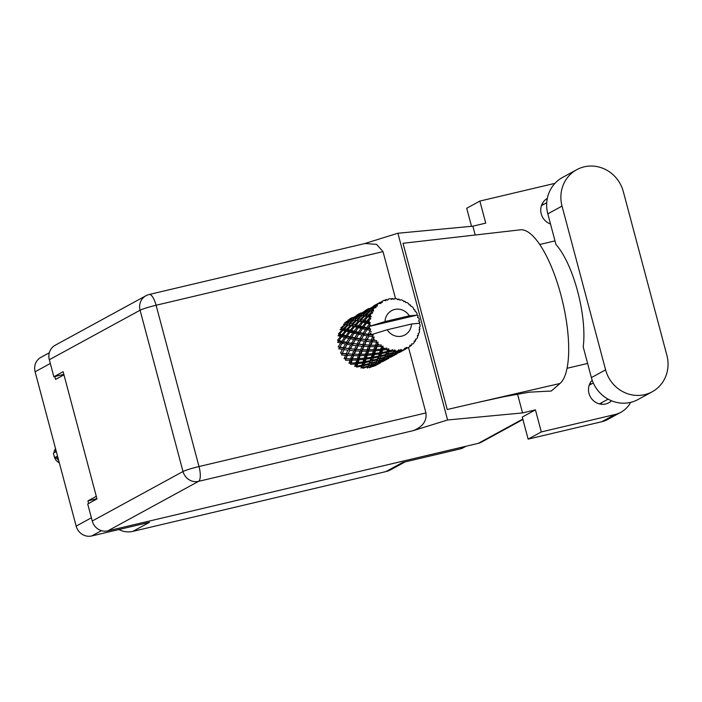 <?xml version="1.0" encoding="UTF-8"?>
<svg xmlns="http://www.w3.org/2000/svg" width="702" height="702" viewBox="0 0 702 702"><rect width="100%" height="100%" fill="white"/><g stroke="black" fill="none" stroke-linecap="round" stroke-linejoin="round"><path stroke-width="1.05" d="M49.324 352.746L40.953 357.318A13.215 12.469 61.4 0 0 35.1 371.788L76.158 526.114A13.215 12.469 61.4 0 0 91.725 535.959L149.491 522.306L132.862 531.379L385.916 471.595A21.306 20.112 -118.6 0 0 390.663 469.778L405.045 461.934M96.516 499.192A2.132 2.009 61.4 0 0 95.393 499.131L87.925 500.895L88.619 503.501M87.925 500.895L96.288 496.332M54.844 376.535L55.607 379.405L63.97 374.842M118.901 529.536A21.306 20.112 61.4 0 0 132.862 531.379M385.916 471.595L402.544 462.521L460.31 448.876A13.215 12.469 61.4 0 0 463.25 447.753L466.005 446.244M419.261 323.35L419.805 322.551A26.632 25.14 61.4 0 0 419.726 321.999L418.55 321.13L419.34 319.963A26.632 25.14 61.4 0 0 419.103 319.015A26.632 25.14 61.4 0 0 418.831 318.076L417.558 317.392L418.155 316.102A26.632 25.14 61.4 0 0 417.953 315.584L416.927 315.163L369.208 326.439A26.632 25.14 61.4 0 0 369.471 328.317L368.111 328.018L369.208 326.395A26.632 25.14 61.4 0 0 369.208 326.439L385.012 321.56L409.31 315.821A13.847 13.075 61.4 0 0 394.7 309.459A13.847 13.075 61.4 0 0 385.012 321.56M348.139 319.945L349.263 319.708L344.805 322.736L344.884 324.192L343.471 324.201L344.98 324.385L340.953 327.79L341.374 329.203L340.022 329.571L342.014 330.063L338.487 333.748L339.224 335.021L338.022 335.723L340.549 336.398L337.557 340.216L338.583 341.277L337.601 342.278L340.672 342.988L338.241 346.797L339.47 347.569L338.776 348.806L342.383 349.42L340.47 353.071L342.251 353.299L344.077 349.675L347.946 350.184L346.279 353.72L342.251 353.299M344.077 349.675L341.47 354.914L345.568 355.291L344.129 358.661L345.542 358.748L345.524 360.205L350.035 360.223L348.973 363.197L351.105 363.083L352.123 360.179L356.809 359.977L355.888 362.723L351.105 363.083M347.06 344.287L350.667 344.901L348.762 348.552L344.972 348.008L347.753 343.05L344.612 348.359L342.383 349.42M347.481 355.423L351.807 355.633L350.561 358.819L346.104 358.74L347.674 353.992L345.542 358.748L347.016 358.766M352.413 354.141L348.157 353.878L349.754 350.395L353.852 350.772L352.413 354.141L353.826 354.229L351.965 358.722L350.561 358.819M349.754 350.395L348.157 353.878M346.279 353.72L347.674 353.992L345.568 355.291M352.369 345.156L356.23 345.665L354.563 349.201L350.535 348.78L352.904 343.84L350.123 348.999L347.946 350.184M353.808 355.686L358.318 355.703L357.257 358.678L352.623 358.81L353.826 354.229L354.387 354.22L355.765 350.903L360.091 351.114L358.845 354.299L353.826 354.229L351.807 355.633M352.623 358.81L351.965 358.722L350.342 362.925L350.675 364.356L355.502 363.917L354.694 366.4L356.941 366.067L357.713 363.654L362.644 362.952L361.925 365.18L356.941 366.067M355.765 350.903L355.958 349.464L353.826 354.229L341.839 353.518M358.038 345.875L362.144 346.244L360.696 349.622L356.44 349.35L358.406 344.48L355.958 349.464L353.852 350.772M393.181 350.982A26.632 25.14 61.4 0 0 393.708 351.026L393.146 352.483L388.092 353.922L388.75 352.071L393.181 350.982L392.813 349.675L389.048 351.158L388.697 348.745L387.399 349.675L386.776 351.623L381.791 352.501L382.564 350.096L386.89 349.491L386.811 348.06L382.932 348.947L383.002 346.121L381.537 346.762L380.738 349.166L375.965 349.526L376.974 346.621L381.089 346.455L381.318 344.98L377.474 345.252L378.053 342.137L376.5 342.462L375.412 345.261L370.963 345.182L372.341 341.865L376.123 342.049L376.676 340.619L373.008 340.321L374.157 337.065L372.587 337.057L371.13 340.163L367.102 339.733L368.936 336.118L372.323 336.574L373.174 335.249L369.822 334.45L370.691 332.871A26.632 25.14 61.4 0 0 371.393 334.652A26.632 25.14 61.4 0 0 371.411 334.687M395.709 351.114A26.632 25.14 61.4 0 0 397.578 351.053L395.437 351.763L395.709 351.114L394.787 349.859L393.708 351.026M399.552 350.825A26.632 25.14 61.4 0 0 400.07 350.737L399.438 351.693L394.463 353.703L395.138 352.413L399.552 350.825L398.947 349.719L397.578 351.053M402.009 350.307A26.632 25.14 61.4 0 0 403.773 349.763L401.684 350.719L402.009 350.307L400.868 349.394L400.07 350.737M405.519 349.175L400.5 351.851L405.607 349.034L404.817 348.183L403.773 349.763M405.607 349.034A26.632 25.14 61.4 0 0 406.089 348.815L405.273 349.298M405.826 348.473L406.941 348.245L405.554 347.885L407.836 347.902L406.581 347.367L406.089 348.815M407.836 347.902A26.632 25.14 61.4 0 0 409.398 346.911L410.056 345.165L410.977 345.726A26.632 25.14 61.4 0 0 411.381 345.384L411.556 343.919L412.829 344.041A26.632 25.14 61.4 0 0 414.083 342.673L414.347 340.865L415.303 341.102A26.632 25.14 61.4 0 0 415.61 340.663L415.479 339.25L416.672 338.969A26.632 25.14 61.4 0 0 417.541 337.302L417.418 335.547L418.331 335.451A26.632 25.14 61.4 0 0 418.515 334.951L418.102 333.678L419.12 333.011A26.632 25.14 61.4 0 0 419.55 331.16L419.059 329.536L419.857 329.133A26.632 25.14 61.4 0 0 419.919 328.597L419.269 327.527L420.033 326.544A26.632 25.14 61.4 0 0 419.989 324.614L419.208 323.262L411.495 324.026A13.847 13.075 61.4 0 1 401.798 336.135A13.847 13.075 61.4 0 1 387.197 329.764L371.393 334.652M372.323 336.574A26.632 25.14 61.4 0 0 372.587 337.057M373.675 338.847A26.632 25.14 61.4 0 0 374.798 340.444M377.966 343.936A26.632 25.14 61.4 0 0 379.431 345.217M381.089 346.455A26.632 25.14 61.4 0 0 381.537 346.762M383.301 347.832A26.632 25.14 61.4 0 0 385.012 348.701M386.89 349.491A26.632 25.14 61.4 0 0 387.399 349.675M389.347 350.272A26.632 25.14 61.4 0 0 391.19 350.693M360.407 355.66L365.093 355.458L364.171 358.204L359.389 358.564L360.249 354.203L358.625 358.397L357.257 358.678M365.54 354.159L360.907 354.291L362.092 351.167L366.602 351.184L365.54 354.159L366.909 353.878L365.488 357.748L364.171 358.204M359.389 358.564L358.625 358.397L355.94 365.777L356.607 367.102L361.609 366.128L360.951 368.076L361.995 367.146L363.241 367.488L363.89 365.628L368.936 364.382L368.287 366.04L363.241 367.488M362.092 351.167L362.109 349.71L360.249 354.203L360.907 354.291M358.845 354.299L360.249 354.203L358.318 355.703M364.057 346.384L368.366 346.595L367.128 349.78L362.671 349.701L364.25 344.945L362.109 349.71L360.091 351.114M367.243 355.317L372.069 354.87L371.261 357.362L366.374 357.976L367.243 355.317L366.909 353.878L367.672 354.045L368.699 351.14L373.367 350.939L372.455 353.685L367.672 354.045M366.374 357.976L365.488 357.748L361.995 367.146L362.943 368.269L367.997 366.734L367.33 368.111L368.094 366.953M368.699 351.14L368.532 349.684L366.909 353.878L365.093 355.458M370.375 346.648L374.894 346.656L373.824 349.64L369.191 349.772L370.393 345.191L368.532 349.684L366.602 351.184M374.28 354.615L379.203 353.922L378.492 356.142L373.508 357.028L374.28 354.615L373.78 353.229L372.508 356.739L371.261 357.362M379.545 352.843L374.657 353.457L375.535 350.798L380.352 350.351L379.545 352.843L380.8 352.22L379.65 355.352L378.492 356.142M373.508 357.028L372.508 356.739L368.102 366.927L369.612 367.26L370.279 365.97L375.272 364.215L376.386 362.407L374.587 365.251L369.612 367.26M375.535 350.798L375.193 349.359L373.78 353.229L374.657 353.457M372.455 353.685L373.78 353.229L372.069 354.87M376.974 346.621L376.816 345.165L375.193 349.359L373.367 350.939M381.467 353.536L386.469 352.571L385.802 354.519L380.765 355.677L381.467 353.536L380.8 352.22L381.791 352.501M380.765 355.677L379.65 355.352L376.386 362.407L377.895 362.741L378.571 361.451L383.546 359.714L384.617 357.976M382.564 350.096L382.063 348.71L380.8 352.22L379.203 353.922M383.002 346.121L382.063 348.71L380.352 350.351M388.75 352.071L387.925 350.833L386.846 353.589L385.802 354.519M388.092 353.922L386.846 353.589L384.643 357.932M388.697 348.745L387.925 350.833L389.048 351.158M386.776 351.623L387.925 350.833L386.469 352.571M343.304 347.736L339.777 347.095L342.128 343.313L345.481 343.989L343.304 347.736L344.972 348.008M340.163 346.472L339.47 347.569L339.777 347.095L339.47 347.569L350.535 348.78M342.128 343.313L342.971 342.181L340.672 342.988M348.403 342.014L347.753 343.05L345.481 343.989M348.762 348.552L356.44 349.35M355.344 339.768L358.95 340.382L357.037 344.033L353.255 343.489L356.037 338.531L352.904 343.84L350.667 344.901M354.563 349.201L360.696 349.622M360.652 340.637L364.513 341.146L362.846 344.673L358.819 344.261L361.188 339.312L358.406 344.48L356.23 345.665M366.321 341.356L370.428 341.725L368.98 345.103L364.724 344.831L366.69 339.961L364.25 344.945L362.144 346.244M367.128 349.78L369.191 349.772M372.341 341.865L372.534 340.426L370.393 345.191L368.366 346.595M373.824 349.64L375.965 349.526M378.053 342.137L376.816 345.165L374.894 346.656M380.738 349.166L382.932 348.947M346.525 342.278L343.26 341.576L345.884 337.759L348.955 338.469L346.525 342.278L347.753 343.05L350.412 338.794L353.764 339.47L351.597 343.217L342.971 342.181L343.26 341.576M341.839 341.26L338.855 340.54L341.751 336.723L344.55 337.425L341.839 341.26L342.971 342.181L338.583 341.277L338.855 340.54M341.751 336.723L342.848 335.854L340.549 336.398M345.884 337.759L346.867 336.749L344.55 337.425M350.412 338.794L351.263 337.662L348.955 338.469M351.597 343.217L353.255 343.489M356.739 337.416L356.037 338.531L353.764 339.47M357.037 344.033L358.819 344.261M363.627 335.249L367.243 335.863L365.321 339.514L361.539 338.969L364.32 334.012L361.188 339.312L358.95 340.382M362.846 344.673L364.724 344.831M368.936 336.118L366.69 339.961L364.513 341.146M368.98 345.103L347.753 343.05M374.157 337.065L372.534 340.426L370.428 341.725M375.412 345.261L377.474 345.252M350.123 336.741L347.139 336.021L350.035 332.195L352.834 332.906L350.123 336.741L351.263 337.662L354.168 333.239L357.239 333.95L354.8 337.759L351.544 337.057M345.849 335.696L343.129 334.994L346.314 331.204L348.833 331.879L345.849 335.696L346.867 336.749L347.139 336.021M341.962 334.678L339.531 334.02L342.971 330.317L345.226 330.914L341.962 334.678L342.848 335.854L343.129 334.994M342.971 330.317L344.261 329.773L342.014 330.063M354.8 337.759L356.037 338.531L339.224 335.021L339.531 334.02M346.314 331.204L347.516 330.502L345.226 330.914M350.035 332.195L351.14 331.335L348.833 331.879M354.168 333.239L355.142 332.239L352.834 332.906M359.88 338.697L356.344 338.057L358.704 334.266L362.039 334.951L359.88 338.697L361.539 338.969M356.037 338.531L356.344 338.057L356.037 338.531L367.102 339.733M358.704 334.266L359.547 333.143L357.239 333.95M365.031 332.888L364.32 334.012L362.039 334.951M365.321 339.514L373.008 340.321M370.691 332.871L369.471 334.793L367.243 335.863M371.13 340.163L376.676 340.619M354.124 331.177L351.421 330.466L354.589 326.684L357.116 327.36L354.124 331.177L355.142 332.239L358.327 327.676L361.118 328.387L358.415 332.213L355.423 331.502M350.245 330.159L347.815 329.501L351.263 325.798L353.51 326.395L350.245 330.159L351.14 331.335L351.421 330.466M346.77 329.22L344.594 328.659L348.306 325.052L350.298 325.544L346.77 329.22L347.516 330.502L347.815 329.501M343.673 328.422L341.769 327.966L345.717 324.508L347.464 324.859L343.673 328.422L344.261 329.773L344.594 328.659M345.717 324.508L344.98 324.385M358.415 332.213L359.547 333.143L341.374 329.203L341.769 327.966M348.306 325.052L349.657 324.684L347.464 324.859M351.263 325.798L352.544 325.254L350.298 325.544M354.589 326.684L355.791 325.982L353.51 326.395M358.327 327.676L359.424 326.816L357.116 327.36M363.092 333.239L359.828 332.537L362.451 328.72L365.531 329.431L363.092 333.239L364.32 334.012L366.979 329.747L369.919 330.352A26.632 25.14 61.4 0 0 370.059 330.888L368.164 334.178L359.547 333.143L359.828 332.537M362.451 328.72L363.434 327.711L361.118 328.387M366.979 329.747L367.83 328.624L365.531 329.431M368.164 334.178L369.822 334.45M371.323 331.607L370.059 330.888M358.538 325.64L356.098 324.982L359.547 321.279L361.793 321.876L358.538 325.64L359.424 326.816L362.873 322.165L365.4 322.841L362.407 326.658L359.705 325.947M355.054 324.701L352.887 324.131L356.59 320.533L358.582 321.025L355.054 324.701L355.791 325.982L356.098 324.982M351.956 323.903L350.044 323.447L354.001 319.989L355.747 320.34L351.956 323.903L352.544 325.254L352.887 324.131M349.236 323.271L347.569 322.973L351.755 319.682L353.264 319.866L349.236 323.271L349.657 324.684L350.044 323.447M346.858 322.876L345.419 322.745L349.807 319.656L351.114 319.638L346.858 322.876L347.104 324.324L347.569 322.973M362.407 326.658L363.434 327.711L344.884 324.192L345.419 322.745M351.755 319.682L351.114 319.638M353.097 318.217L351.842 318.296L357.546 315.189L353.097 318.217L353.167 319.673L353.703 318.225L358.09 315.137L359.398 315.119L355.142 318.357L353.703 318.225M354.001 319.989L353.264 319.866M356.59 320.533L357.941 320.165L355.747 320.34M359.547 321.279L360.828 320.735L358.582 321.025M362.873 322.165L364.084 321.463L361.793 321.876M366.69 327.694L363.706 326.974L366.602 323.157L369.059 323.78A26.632 25.14 61.4 0 0 369.068 324.333L366.69 327.694L367.83 328.624L368.111 328.018M369.919 330.352L370.674 329.159L363.434 327.711L363.706 326.974M366.602 323.157L367.708 322.297L365.4 322.841M419.805 322.551L419.112 323.376M370.674 329.159L369.471 328.317M369.208 326.395L370.428 324.938L369.068 324.333M363.338 320.182L361.17 319.612L364.873 316.014L366.865 316.505L363.338 320.182L364.084 321.463L367.83 316.76L369.796 317.278L371.279 316.699L369.454 315.093L372.744 312.741L371.849 311.723L368.524 314.865L366.619 314.408L370.568 310.951L373.657 310.986L373.113 309.529L372.42 309.415L374.184 307.994L376.044 307.581L375.447 306.467L371.709 309.31L370.27 309.187L374.657 306.098L377.36 306.133L377.211 304.686L376.702 304.738L378.632 303.501L380.528 303.492L380.238 302.36L375.114 305.133L380.115 302.351M360.249 319.375L358.327 318.927L362.285 315.461L364.031 315.821L360.249 319.375L360.828 320.735L361.17 319.612M357.52 318.752L355.853 318.454L360.038 315.163L361.548 315.338L357.52 318.752L357.941 320.165L358.327 318.927M360.038 315.163L361.442 315.154L359.354 315.119L361.442 315.154L361.986 313.706L366.383 310.617L367.681 310.6L363.434 313.829L361.986 313.706M352.307 317.532L349.807 318.892L349.526 320.305L350.263 318.69M369.059 323.78L370.384 322.902L367.988 321.428L370.832 318.647L369.673 317.813L366.821 321.121L364.382 320.463M409.31 315.821L416.927 315.163M379.843 302.501L382.169 302.448L382.406 301.114A26.632 25.14 61.4 0 1 384.082 300.342L385.907 300.728L385.942 299.657A26.632 25.14 61.4 0 1 386.442 299.508L387.767 300.158L388.364 299.026A26.632 25.14 61.4 0 1 390.189 298.719L391.856 299.473L392.172 298.543A26.632 25.14 61.4 0 1 392.708 298.525L393.822 299.403L394.708 298.561A26.632 25.14 61.4 0 1 396.577 298.736L397.99 299.798L398.56 299.078A26.632 25.14 61.4 0 1 399.087 299.201L399.929 300.237L401.035 299.745A26.632 25.14 61.4 0 1 402.834 300.395L403.922 301.685L404.694 301.228A26.632 25.14 61.4 0 1 405.186 301.483L405.721 302.606L406.967 302.501A26.632 25.14 61.4 0 1 408.564 303.58L409.292 305.01L410.187 304.87A26.632 25.14 61.4 0 1 410.609 305.23L410.837 306.353L412.109 306.66A26.632 25.14 61.4 0 1 413.417 308.108L413.75 309.573L414.707 309.757A26.632 25.14 61.4 0 1 415.022 310.205L414.943 311.258L416.154 311.969A26.632 25.14 61.4 0 1 417.085 313.689L417.023 315.049M380.686 302.079A26.632 25.14 61.4 0 0 380.238 302.36M378.632 303.501A26.632 25.14 61.4 0 0 377.211 304.686M374.184 307.994A26.632 25.14 61.4 0 0 373.113 309.529M372.095 311.249A26.632 25.14 61.4 0 0 371.849 311.723M371.007 313.557A26.632 25.14 61.4 0 0 370.349 315.33M369.796 317.278A26.632 25.14 61.4 0 0 369.673 317.813M369.313 319.814A26.632 25.14 61.4 0 0 369.112 321.727M351.325 318.383L351.219 319.831L351.842 318.296M355.142 318.357L355.396 319.796L355.853 318.454M362.285 315.461L361.548 315.338M364.873 316.014L366.225 315.646L364.031 315.821M367.83 316.76L369.112 316.216L366.865 316.505M366.821 321.121L367.708 322.297L367.988 321.428M365.803 314.233L364.136 313.934L368.322 310.644L369.831 310.819L365.803 314.233L366.225 315.646L366.619 314.408M361.372 313.697L360.135 313.776L365.83 310.67L361.372 313.697L361.425 315.154L363.68 315.277L364.136 313.934M360.591 313.013L357.169 314.926L358.099 314.373L357.809 315.786L358.538 314.171M357.099 315.084L356.642 315.365M359.608 313.864L359.503 315.312L360.135 313.776M363.434 313.829L363.68 315.277L369.112 316.216L369.454 315.093M368.322 310.644L367.681 310.6M369.656 309.178L368.418 309.257L374.113 306.151L369.656 309.178L369.761 310.635L370.27 309.187M370.568 310.951L369.831 310.819M368.524 314.865L369.112 316.216L371.279 316.699M368.875 308.494L365.461 310.407L366.374 309.854L366.093 311.267L366.821 309.652M365.382 310.565L364.926 310.846M367.892 309.345L367.787 310.793L368.418 309.257M371.709 309.31L371.963 310.758L372.42 309.415M377.158 303.966L373.745 305.888L374.657 305.335L374.377 306.748L375.114 305.133M373.666 306.046L373.218 306.326M376.175 304.826L376.07 306.274L376.702 304.738M382.406 301.114L381.186 303.036L381.634 301.685L380.835 302.501M385.942 299.657L384.345 300.395M388.364 299.026L388.066 299.517L388.364 299.026M392.172 298.543L390.821 298.999M398.56 299.078L397.385 299.342M404.694 301.228L403.65 301.351M410.187 304.87L409.231 304.887M419.191 329.949L419.857 329.133M381.87 361.863L382.388 361.618M380.659 362.732L375.649 365.409L373.903 365.145L375.237 365.681L377.93 364.215M387.197 329.764L411.495 324.026M417.471 336.302L418.331 335.451M390.154 357.344L390.681 357.099M382.151 361.591L386.205 359.696M382.564 361.644L383.52 361.161L382.186 360.626L383.924 360.889L388.706 358.336M375.649 365.409L380.423 362.855M368.102 366.927L369.287 367.787L374.245 365.689L373.446 366.505M376.474 364.671L375.201 363.969L376.834 364.277L377.571 363.267L382.529 361.17L376.834 364.277M414.189 341.997L415.303 341.102M398.438 352.825L398.964 352.579M390.435 357.064L394.498 355.177M390.847 357.116L391.804 356.642L390.461 356.107L392.207 356.37L396.99 353.817M388.952 358.213L383.924 360.889M370.279 365.97L369.199 364.979L367.997 366.734M377.571 363.267L376.386 362.407L375.614 363.592L370.586 365.321L371.235 363.75L376.281 362.214L375.614 363.592M384.766 360.152L383.494 359.45L385.117 359.757L385.854 358.748L390.812 356.642L385.117 359.757M409.485 346.674L410.977 345.726M398.718 352.544L402.781 350.658M399.131 352.597L400.087 352.123L398.754 351.588L400.5 351.851M397.235 353.694L392.207 356.37M385.854 358.748L384.67 357.888L382.871 360.731L377.895 362.741M363.89 365.628L363.074 364.399L361.609 366.128M368.287 366.04L369.199 364.979L370.586 365.321M371.235 363.75L370.279 362.627L368.936 364.382M378.571 361.451L377.492 360.459L376.281 362.214M393.05 355.633L391.777 354.931L393.401 355.238L394.138 354.229L399.105 352.123L393.401 355.238M391.163 356.212L386.179 358.222L386.855 356.932L391.83 355.194L392.953 353.369L391.163 356.212M383.897 359.073L378.869 360.802L379.51 359.231L384.564 357.695L383.897 359.073L384.67 357.888L386.179 358.222M376.579 361.521L371.525 362.969L372.183 361.109L377.22 359.854L376.579 361.521L377.492 360.459L378.869 360.802M369.234 363.557L364.198 364.715L364.9 362.574L369.893 361.609L369.234 363.557L370.279 362.627L371.525 362.969M357.713 363.654L357.204 362.267L355.502 363.917M361.925 365.18L363.074 364.399L364.198 364.715M364.9 362.574L364.233 361.258L362.644 362.952M372.183 361.109L371.358 359.88L369.893 361.609M379.51 359.231L378.553 358.108L377.22 359.854M386.855 356.932L385.775 355.932L384.564 357.695M394.138 354.229L392.953 353.369L394.463 353.703M401.333 351.114L400.061 350.412L401.684 350.719M392.181 354.554L387.153 356.283L387.802 354.712L392.848 353.176L392.181 354.554L394.059 351.421L395.138 352.413M384.863 357.002L379.808 358.45L380.466 356.59L385.503 355.344L384.863 357.002L385.775 355.932L387.153 356.283M377.518 359.038L372.481 360.196L373.174 358.064L378.185 357.09L377.518 359.038L378.553 358.108L379.808 358.45M370.208 360.661L365.224 361.548L365.996 359.134L370.928 358.432L370.208 360.661L371.358 359.88L372.481 360.196M362.987 361.881L358.081 362.504L358.968 359.836L363.776 359.398L362.987 361.881L365.224 361.548M350.035 360.223L351.965 358.722L352.123 360.179M355.888 362.723L358.081 362.504M356.809 359.977L358.625 358.397L358.968 359.836M363.776 359.398L365.488 357.748L365.996 359.134M370.928 358.432L372.508 356.739L373.174 358.064M378.185 357.09L379.65 355.352L380.466 356.59M385.503 355.344L386.846 353.589L387.802 354.712M392.848 353.176L393.146 352.483M395.437 351.763L394.059 351.421L394.787 349.859M373.657 310.986L369.735 310.635M370.384 322.902L353.132 319.673M373.174 335.249L364.32 334.012M371.902 345.208L370.393 345.191M363.61 349.728L362.109 349.71M355.23 354.247L353.826 354.229M54.528 457.502A9.591 9.047 -118.6 0 1 54.194 456.484A9.591 9.047 -118.6 0 1 53.975 455.431M53.922 452.843A9.591 9.047 -118.6 0 1 55.528 448.578M55.274 452.167L55.923 450.061M57.564 456.23A17.155 1.422 -14.9 0 0 54.624 457.879A17.155 1.422 -14.9 0 0 55.941 458.073L56.353 457.976A13.215 1.097 -14.9 0 0 57.906 457.511M56.362 451.719A17.155 1.422 165.1 0 0 53.422 453.36L54.624 457.879M58.696 460.459L56.353 457.976M59.328 462.864A9.591 9.047 -118.6 0 1 54.721 457.976M576.754 169.682L562.539 177.439A33.24 31.371 61.4 0 0 547.806 213.856L555.984 244.586A64.777 20.727 76.7 0 1 583.204 346.893L591.382 377.615A33.24 31.371 61.4 0 0 630.545 402.386A33.24 31.371 61.4 0 0 637.951 399.561L652.176 391.795A33.24 31.371 61.4 0 0 666.9 355.379L623.323 191.62A33.24 31.371 61.4 0 0 576.754 169.682A33.24 31.371 61.4 0 0 562.03 206.098L605.598 369.857A33.24 31.371 61.4 0 0 644.769 394.629A33.24 31.371 61.4 0 0 652.176 391.795M547.306 198.429A14.172 13.373 61.4 0 0 540.838 211.881A14.172 13.373 61.4 0 0 550.508 223.991M592.19 380.238A14.172 13.373 61.4 0 0 590.452 396.963A14.172 13.373 61.4 0 0 605.694 403.966A14.172 13.373 61.4 0 0 608.845 402.755A14.172 13.373 61.4 0 0 611.53 400.798M601.096 404.212A14.172 13.373 61.4 0 0 601.737 402.632M591.532 383.924A14.172 13.373 61.4 0 0 589.856 383.617M542.084 204.054A14.172 13.373 -118.6 0 1 543.752 204.37M471.507 226.307L466.707 208.257L479.87 201.07L553.553 183.67A26.632 25.14 61.4 0 1 554.922 183.389M620.91 412.258L607.739 419.445A26.632 25.14 -118.6 0 1 601.807 421.718L614.978 414.531A26.632 25.14 61.4 0 0 620.91 412.258A26.632 25.14 61.4 0 0 630.642 402.369M528.132 439.127L522.262 417.067L535.433 409.88L541.303 431.941L528.132 439.127L601.807 421.718M479.87 201.07L485.74 223.131L472.858 226.176L397.902 233.239L364.32 243.664M535.433 409.88L522.551 412.925L447.586 419.989L413.311 430.624L198.569 481.353L107.81 530.87L478.352 443.331L522.797 419.076M541.303 431.941L614.978 414.531M587.609 363.443L567.04 368.296M477.957 402.413L503.509 396.797L529.343 392.172L551.298 391.023L559.994 383.485A79.905 25.57 76.7 0 0 561.337 296.595A79.905 25.57 76.7 0 0 520.129 229.852L403.009 243.278L447.235 409.503L559.994 383.485M517.532 394.076L522.551 412.925M472.858 226.176L475.219 235.056M539.733 244.489L555.001 240.883M397.902 233.239L447.586 419.989M522.911 419.498L481.3 442.207A13.215 12.469 -118.6 0 1 478.352 443.331M107.81 530.87A13.215 12.469 -118.6 0 1 92.243 521.024L183.003 471.507L140.084 310.214L49.324 359.731L53.861 376.763L63.838 374.359M53.861 376.763L63.127 371.7L96.981 498.938L87.715 503.992L92.243 521.024M49.324 359.731A13.215 12.469 -118.6 0 1 55.177 345.252L145.937 295.735A13.215 12.469 -118.6 0 0 140.084 310.214A13.215 1.097 -14.9 0 1 156.098 305.247L199.017 466.54L425.938 412.925C426.965 420.919 422.753 426.816 413.311 430.624M383.02 251.632L156.098 305.247A13.215 4.23 -103.3 0 0 149.228 294.48L365.031 243.497L376.614 244.384L383.02 251.632L395.524 298.613M408.529 347.481L425.938 412.925M35.1 371.788L50.325 363.487M76.158 526.114L91.383 517.804M91.725 535.959L101.439 530.659M460.31 448.876L464.452 446.612M95.393 499.131L96.823 498.341M591.382 377.615L605.598 369.857M198.569 481.353A13.215 4.23 -103.3 0 0 199.017 466.54A13.215 1.097 -14.9 0 0 183.003 471.507A13.215 12.469 61.4 0 0 198.569 481.353M547.806 213.856L562.03 206.098M349.57 319.015L351.009 318.225M357.853 314.496L359.292 313.706M366.137 309.977L367.576 309.187M374.42 305.458L375.86 304.668M374.965 365.839L376.641 364.926M383.248 361.319L384.924 360.407M391.532 356.8L393.199 355.888M399.815 352.281L401.491 351.369M608.107 399.157L599.429 403.896M149.228 294.48A13.215 13.215 0 0 0 145.937 295.735M546.726 202.746L541.444 205.625M593.287 382.976L589.215 385.187"/></g></svg>
